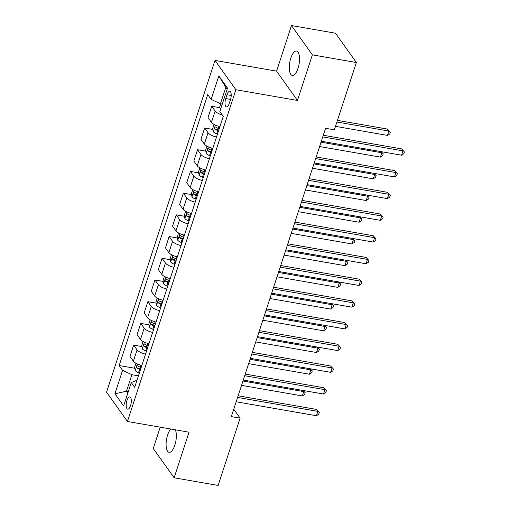 <?xml version="1.0" encoding="UTF-8"?>
<svg xmlns="http://www.w3.org/2000/svg" width="511" height="511" viewBox="0 0 511 511"><rect width="100%" height="100%" fill="white"/><g stroke="black" fill="none" stroke-linecap="round" stroke-linejoin="round"><path stroke-width="0.77" d="M170.846 429.036A12.373 4.733 -80.1 0 0 167.602 435.053A12.373 4.733 -80.1 0 0 169.09 452.318A12.373 4.733 -80.1 0 0 174.826 445.196A12.373 4.733 -80.1 0 0 175.311 429.808M298.015 68.289A12.373 4.733 -80.1 0 0 296.527 51.03A12.373 4.733 -80.1 0 0 290.797 58.145A12.373 4.733 -80.1 0 0 292.286 75.411A12.373 4.733 -80.1 0 0 298.015 68.289M130.567 405.6A6.189 2.363 -80.1 0 0 129.82 396.97A6.189 2.363 -80.1 0 0 126.958 400.535A6.189 2.363 -80.1 0 0 127.699 409.164A6.189 2.363 -80.1 0 0 130.567 405.6M160.218 427.183L153.255 448.486L174.13 477.791L218.127 485.45L240.125 418.145L233.751 409.196M214.99 60.426L106.556 392.173L127.437 421.479L235.871 89.732L214.99 60.426L276.585 71.144L297.466 100.45L312.368 54.856L291.487 25.55L276.585 71.144M291.487 25.55L335.484 33.209L356.365 62.514L312.368 54.856M356.365 62.514L334.366 129.82L325.571 128.287L231.33 416.612L240.125 418.145M226.986 94.746L225.734 98.566A5.991 2.293 -80.1 0 0 226.456 106.927A5.991 2.293 -80.1 0 0 229.235 103.478L230.487 99.658A5.991 2.293 -80.1 0 0 229.765 91.297A5.991 2.293 -80.1 0 0 226.986 94.746L231.208 95.48M227.171 89.138L225.836 87.266L220.445 103.765L211.152 99.37L207.734 94.58L119.172 365.537L134.834 368.265M211.152 99.37L218.81 75.928L227.504 88.122L219.839 111.57L223.256 116.361L134.693 387.319L131.276 382.528L123.611 405.977L114.924 393.777L122.589 370.328L119.172 365.537M174.13 477.791L189.032 432.197L127.437 421.479M297.466 100.45L235.871 89.732M131.276 382.528L136.06 380.586L136.846 380.721M128.331 391.541L126.492 391.222L127.82 393.093M220.765 103.822L219.819 106.716L220.362 109.954L222.285 104.084L220.445 103.765M138.436 375.866L131.883 374.723L126.492 391.222L114.924 393.777M222.266 114.975A7.735 2.529 -161.9 0 1 215.137 111.079L211.72 106.288L219.992 107.725M141.847 365.422A7.735 2.529 -161.9 0 1 133.384 361.194L129.973 356.403L133.658 345.11L141.93 346.554M148.944 343.711A7.735 2.529 -161.9 0 1 140.48 339.483L137.069 334.692L140.755 323.399L149.027 324.843M156.04 322A7.735 2.529 -161.9 0 1 147.577 317.772L144.166 312.981L147.851 301.688L156.123 303.132M163.137 300.289A7.735 2.529 -161.9 0 1 154.673 296.061L151.262 291.27L154.948 279.977L163.22 281.42M170.233 278.578A7.735 2.529 -161.9 0 1 161.77 274.35L158.359 269.559L162.044 258.266L170.316 259.709M177.33 256.867A7.735 2.529 -161.9 0 1 168.866 252.638L165.455 247.848L169.141 236.555L177.413 237.998M184.426 235.156A7.735 2.529 -161.9 0 1 175.963 230.927L172.546 226.137L176.238 214.844L184.509 216.287M191.523 213.445A7.735 2.529 -161.9 0 1 183.059 209.216L179.642 204.426L183.334 193.132L191.606 194.576M198.619 191.734A7.735 2.529 -161.9 0 1 190.156 187.505L186.739 182.714L190.431 171.421L198.702 172.865M205.716 170.022A7.735 2.529 -161.9 0 1 197.252 165.794L193.835 161.003L197.527 149.71L205.799 151.154M212.812 148.311A7.735 2.529 -161.9 0 1 204.349 144.083L200.932 139.292L204.624 127.999L212.895 129.436M219.909 126.6A7.735 2.529 -161.9 0 1 211.445 122.372L208.028 117.581L211.72 106.288M216.498 137.025A7.735 2.529 -161.9 0 1 208.041 132.79L204.624 127.999M209.401 158.736A7.735 2.529 -161.9 0 1 200.944 154.501L197.527 149.71M202.311 180.447A7.735 2.529 -161.9 0 1 193.848 176.212L190.431 171.421M195.215 202.158A7.735 2.529 -161.9 0 1 186.751 197.923L183.334 193.132M188.118 223.869A7.735 2.529 -161.9 0 1 179.655 219.634L176.238 214.844M181.022 245.58A7.735 2.529 -161.9 0 1 172.558 241.352L169.141 236.555M173.925 267.291A7.735 2.529 -161.9 0 1 165.462 263.063L162.044 258.266M166.829 289.002A7.735 2.529 -161.9 0 1 158.365 284.774L154.948 279.977M159.732 310.714A7.735 2.529 -161.9 0 1 151.269 306.485L147.851 301.688M152.636 332.425A7.735 2.529 -161.9 0 1 144.172 328.196L140.755 323.399M145.539 354.136A7.735 2.529 -161.9 0 1 137.076 349.907L133.658 345.11M122.589 370.328L131.883 374.723M225.836 87.266L218.81 75.928M322.754 136.897L403.007 150.86L401.582 155.203L321.336 141.234M323.291 135.255L401.595 148.88L404.444 151.965L403.875 153.702L401.582 155.203M401.595 148.88L404.444 151.965M335.497 126.358L387.479 135.402L388.897 131.059L387.485 129.079L337.458 120.372M387.485 129.079L390.334 132.164L388.897 131.059L336.921 122.014M390.334 132.164L389.765 133.901L387.479 135.402M315.657 158.608L395.91 172.571L394.486 176.915L314.239 162.945M316.194 156.966L394.498 170.591L397.347 173.676L396.779 175.414L394.486 176.915M394.498 170.591L397.347 173.676M308.561 180.319L388.814 194.282L387.389 198.626L307.143 184.656M309.098 178.678L387.402 192.302L390.251 195.387L389.682 197.125L387.389 198.626M387.402 192.302L390.251 195.387M301.464 202.03L381.717 215.993L380.293 220.337L300.046 206.367M302.001 200.389L380.305 214.013L383.154 217.098L382.586 218.836L380.293 220.337M380.305 214.013L383.154 217.098M214.032 124.422L212.723 128.427L213.285 131.749A5.123 1.674 18.1 0 0 216.613 133.831L217.437 134.15M219.2 128.766L218.369 128.446A5.123 1.674 -161.9 0 1 215.687 126.996C214.735 127.028 214.505 127.724 215.003 129.079A5.123 1.674 18.1 0 0 217.692 130.529L218.516 130.848M218.778 130.056L218.331 129.883A2.612 0.85 -161.9 0 1 217.533 129.519L215.003 129.079M319.605 146.536L380.382 157.113L381.8 152.77L321.023 142.192M381.263 151.665L383.237 153.875L382.669 155.612L380.382 157.113M383.237 153.875L380.976 151.614M206.936 146.133L205.626 150.138L206.189 153.46A5.123 1.674 18.1 0 0 209.516 155.542L210.34 155.861M212.103 150.477L211.273 150.157A5.123 1.674 -161.9 0 1 208.59 148.707C207.638 148.739 207.409 149.436 207.907 150.79A5.123 1.674 18.1 0 0 210.596 152.24L211.42 152.559M211.682 151.767L211.235 151.595A2.612 0.85 -161.9 0 1 210.436 151.23L207.907 150.79M312.508 168.247L373.286 178.824L374.704 174.481L313.926 163.903M374.167 173.376L376.141 175.586L375.572 177.323L373.286 178.824M376.141 175.586L373.88 173.325M199.839 167.844L198.53 171.849L199.092 175.171A5.123 1.674 18.1 0 0 202.42 177.253L203.244 177.573M205.007 172.188L204.176 171.868A5.123 1.674 -161.9 0 1 201.494 170.419C200.542 170.45 200.312 171.147 200.81 172.501A5.123 1.674 18.1 0 0 203.499 173.951L204.323 174.27M204.585 173.478L204.138 173.306A2.612 0.85 -161.9 0 1 203.34 172.942L200.81 172.501M305.412 189.958L366.189 200.536L367.607 196.192L306.83 185.614M367.07 195.087L369.044 197.297L368.476 199.035L366.189 200.536M369.044 197.297L366.783 195.036M294.368 223.741L374.62 237.704L373.196 242.048L292.95 228.078M294.904 222.1L373.209 235.724L376.058 238.809L375.489 240.547L373.196 242.048M373.209 235.724L376.058 238.809M192.743 189.555L191.433 193.56L191.995 196.882A5.123 1.674 18.1 0 0 195.323 198.964L196.154 199.284M197.91 193.899L197.08 193.58A5.123 1.674 -161.9 0 1 194.397 192.13C193.445 192.162 193.215 192.858 193.714 194.212A5.123 1.674 18.1 0 0 196.403 195.662L197.227 195.981M197.489 195.189L197.042 195.017A2.612 0.85 -161.9 0 1 196.243 194.653L193.714 194.212M298.315 211.669L359.092 222.247L360.511 217.903L299.733 207.325M359.974 216.798L361.948 219.008L361.379 220.746L359.092 222.247M361.948 219.008L359.687 216.753M287.271 245.452L367.524 259.416L366.1 263.759L285.853 249.79M287.808 243.811L366.112 257.435L368.961 260.527L368.393 262.258L366.1 263.759M366.112 257.435L368.961 260.527M185.646 211.267L184.337 215.272L184.899 218.593A5.123 1.674 18.1 0 0 188.227 220.675L189.057 220.995M190.814 215.61L189.983 215.291A5.123 1.674 -161.9 0 1 187.301 213.841C186.349 213.873 186.119 214.569 186.617 215.923A5.123 1.674 18.1 0 0 189.306 217.373L190.13 217.692M190.392 216.907L189.945 216.728A2.612 0.85 -161.9 0 1 189.147 216.364L186.617 215.923M291.219 233.38L351.996 243.958L353.414 239.614L292.637 229.037M352.877 238.509L354.851 240.719L354.283 242.457L351.996 243.958M354.851 240.719L352.59 238.465M280.175 267.164L360.427 281.127L359.009 285.47L278.757 271.501M280.711 265.522L359.016 279.147L361.865 282.238L361.296 283.969L359.009 285.47M359.016 279.147L361.865 282.238M178.55 232.978L177.24 236.983L177.802 240.304A5.123 1.674 18.1 0 0 181.13 242.386L181.961 242.706M183.717 237.321L182.887 237.002A5.123 1.674 -161.9 0 1 180.204 235.552C179.252 235.584 179.022 236.28 179.521 237.634A5.123 1.674 18.1 0 0 182.21 239.084L183.034 239.404M183.296 238.618L182.849 238.439A2.612 0.85 -161.9 0 1 182.057 238.075L179.521 237.634M284.122 255.091L344.899 265.669L346.317 261.325L285.54 250.748M345.781 260.22L347.755 262.43L347.193 264.168L344.899 265.669M347.755 262.43L345.493 260.176M273.078 288.875L353.331 302.838L351.913 307.181L271.66 293.212M273.615 287.233L351.919 300.858L354.768 303.949L354.2 305.68L351.913 307.181M351.919 300.858L354.768 303.949M171.453 254.689L170.144 258.694L170.706 262.015A5.123 1.674 18.1 0 0 174.034 264.098L174.864 264.417M176.621 259.032L175.79 258.713A5.123 1.674 -161.9 0 1 173.108 257.263C172.156 257.295 171.926 257.991 172.424 259.345A5.123 1.674 18.1 0 0 175.113 260.795L175.937 261.115M176.199 260.329L175.752 260.15A2.612 0.85 -161.9 0 1 174.96 259.786L172.424 259.345M277.026 276.802L337.803 287.38L339.221 283.037L278.444 272.459M338.684 281.931L340.658 284.142L340.096 285.879L337.803 287.38M340.658 284.142L338.403 281.887M265.982 310.586L346.234 324.549L344.816 328.892L264.564 314.923M266.518 308.944L344.823 322.569L347.672 325.66L347.103 327.391L344.816 328.892M344.823 322.569L347.672 325.66M164.357 276.4L163.047 280.405L163.609 283.726A5.123 1.674 18.1 0 0 166.937 285.809L167.768 286.128M169.524 280.743L168.694 280.424A5.123 1.674 -161.9 0 1 166.011 278.974C165.059 279.006 164.836 279.702 165.328 281.056A5.123 1.674 18.1 0 0 168.017 282.506L168.841 282.826M169.103 282.04L168.656 281.868A2.612 0.85 -161.9 0 1 167.864 281.497L165.328 281.056M269.929 298.513L330.706 309.091L332.124 304.748L271.347 294.17M331.588 303.643L333.562 305.853L333 307.59L330.706 309.091M333.562 305.853L331.307 303.598M258.885 332.297L339.138 346.26L337.72 350.603L257.467 336.64M259.422 330.655L337.726 344.28L340.575 347.371L340.007 349.109L337.72 350.603M337.726 344.28L340.575 347.371M157.26 298.111L155.951 302.116L156.513 305.437A5.123 1.674 18.1 0 0 159.841 307.52L160.671 307.839M162.428 302.455L161.597 302.135A5.123 1.674 -161.9 0 1 158.915 300.685C157.963 300.717 157.739 301.413 158.231 302.768A5.123 1.674 18.1 0 0 160.92 304.217L161.751 304.537M162.006 303.751L161.559 303.579A2.612 0.85 -161.9 0 1 160.767 303.208L158.231 302.768M262.833 320.225L323.61 330.802L325.028 326.459L264.251 315.881M324.491 325.354L326.465 327.564L325.903 329.301L323.61 330.802M326.465 327.564L324.21 325.309M251.789 354.008L332.041 367.971L330.623 372.315L250.371 358.352M252.325 352.366L330.63 365.991L333.479 369.083L332.91 370.82L330.623 372.315M330.63 365.991L333.479 369.083M150.164 319.822L148.854 323.827L149.416 327.149A5.123 1.674 18.1 0 0 152.744 329.231L153.575 329.55M155.331 324.166L154.501 323.846A5.123 1.674 -161.9 0 1 151.818 322.396C150.866 322.428 150.643 323.124 151.135 324.479A5.123 1.674 18.1 0 0 153.824 325.929L154.654 326.248M154.91 325.462L154.463 325.29A2.612 0.85 -161.9 0 1 153.67 324.919L151.135 324.479M255.736 341.936L316.513 352.513L317.931 348.17L257.154 337.592M317.395 347.065L319.369 349.275L318.807 351.012L316.513 352.513M319.369 349.275L317.114 347.02M244.692 375.719L324.945 389.682L323.527 394.026L243.274 380.063M245.229 374.078L323.533 387.702L326.382 390.794L325.814 392.531L323.527 394.026M323.533 387.702L326.382 390.794M143.067 341.533L141.758 345.538L142.32 348.86A5.123 1.674 18.1 0 0 145.648 350.942L146.478 351.261M148.235 345.877L147.404 345.557A5.123 1.674 -161.9 0 1 144.722 344.107C143.77 344.139 143.546 344.836 144.038 346.19A5.123 1.674 18.1 0 0 146.727 347.64L147.558 347.959M147.813 347.173L147.366 347.001A2.612 0.85 -161.9 0 1 146.574 346.63L144.038 346.19M248.64 363.647L309.417 374.224L310.835 369.881L250.058 359.303M310.298 368.776L312.278 370.986L311.71 372.723L309.417 374.224M312.278 370.986L310.017 368.731M237.602 397.43L317.848 411.393L316.43 415.737L236.178 401.774M238.132 395.789L316.437 409.413L319.286 412.505L318.717 414.242L316.43 415.737M316.437 409.413L319.286 412.505M135.971 363.244L134.661 367.249L135.223 370.571A5.123 1.674 18.1 0 0 138.551 372.653L139.382 372.973M141.138 367.588L140.314 367.268A5.123 1.674 -161.9 0 1 137.625 365.819C136.673 365.85 136.45 366.547 136.942 367.901A5.123 1.674 18.1 0 0 139.631 369.351L140.461 369.677M140.717 368.885L140.269 368.712A2.612 0.85 -161.9 0 1 139.477 368.342L136.942 367.901M241.543 385.358L302.32 395.936L303.738 391.592L242.961 381.014M303.202 390.487L305.182 392.697L304.613 394.435L302.32 395.936M305.182 392.697L302.921 390.442M211.445 122.372L215.137 111.079M204.349 144.083L208.041 132.79M197.252 165.794L200.944 154.501M190.156 187.505L193.848 176.212M183.059 209.216L186.751 197.923M175.963 230.927L179.655 219.634M168.866 252.638L172.558 241.352M161.77 274.35L165.462 263.063M154.673 296.061L158.365 284.774M147.577 317.772L151.269 306.485M140.48 339.483L144.172 328.196M133.384 361.194L137.076 349.907M230.563 99.409L225.734 98.566M215.412 125.112L213.272 131.666M217.692 130.529L216.613 133.831M219.04 126.389L218.369 128.446M208.316 146.823L206.176 153.377M210.596 152.24L209.516 155.542M211.944 148.101L211.273 150.157M201.219 168.534L199.079 175.088M203.499 173.951L202.42 177.253M204.847 169.818L204.176 171.868M194.123 190.245L191.983 196.799M196.403 195.662L195.323 198.964M197.751 191.529L197.08 193.58M187.026 211.956L184.886 218.51M189.306 217.373L188.227 220.675M190.654 213.24L189.983 215.291M179.929 233.668L177.79 240.221M182.21 239.084L181.13 242.386M183.558 234.951L182.887 237.002M172.833 255.379L170.693 261.932M175.113 260.795L174.034 264.098M176.461 256.663L175.79 258.713M165.736 277.09L163.597 283.643M168.017 282.506L166.937 285.809M169.365 278.374L168.694 280.424M158.64 298.801L156.5 305.354M160.92 304.217L159.841 307.52M162.268 300.085L161.597 302.135M151.543 320.512L149.404 327.066M153.824 325.929L152.744 329.231M155.172 321.796L154.501 323.846M144.447 342.223L142.307 348.777M146.727 347.64L145.648 350.942M148.075 343.507L147.404 345.557M137.35 363.934L135.211 370.488M139.631 369.351L138.551 372.653M140.979 365.218L140.314 367.268"/></g></svg>
